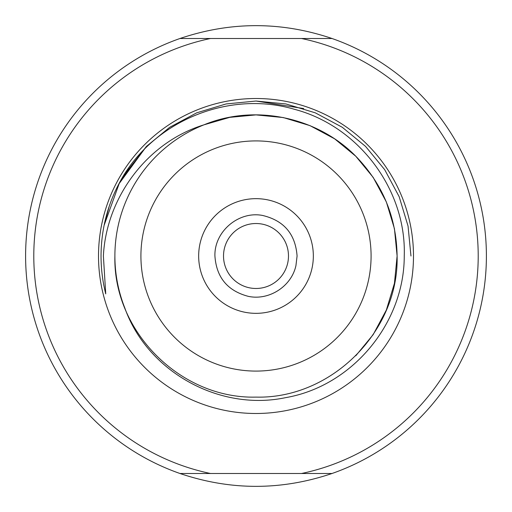 <?xml version="1.0" encoding="UTF-8"?>
<svg xmlns="http://www.w3.org/2000/svg" width="512" height="512" viewBox="0 0 512 512"><rect width="100%" height="100%" fill="white"/><g stroke="black" fill="none" stroke-linecap="round" stroke-linejoin="round"><path stroke-width="0.77" d="M114.893 256C112.915 331.354 180.646 399.085 256 397.107C331.354 399.085 399.085 331.354 397.107 256C399.085 331.354 331.354 399.085 256 397.107C180.646 399.085 112.915 331.354 114.893 256A141.107 141.107 0 0 0 124.819 308C147.462 371.898 219.635 411.597 285.613 397.651C352.218 386.214 404.339 323.328 404.25 256C406.509 189.478 358.464 126.035 294.336 109.274C230.483 90.509 157.299 119.296 122.97 176.525C108.486 201.05 101.171 227.546 101.037 256C101.043 268.813 102.611 281.434 105.734 293.869L103.386 256C106.259 197.427 147.245 142.24 204 124.819L229.786 117.35L256 114.893L283.264 117.549L309.997 125.632L334.618 138.822L355.776 156.224L373.178 177.382L386.368 202.003L394.451 228.736L397.107 256L394.451 228.736L386.368 202.003L373.178 177.382L355.776 156.224L334.618 138.822L309.997 125.632L283.264 117.549L256 114.893L229.786 117.35L204 124.819L229.786 117.35L256 114.893L283.264 117.549L309.997 125.632L334.618 138.822L355.776 156.224L373.178 177.382L386.368 202.003L394.451 228.736L397.107 256L394.451 228.736L386.368 202.003L373.178 177.382L355.776 156.224L334.618 138.822L309.997 125.632L283.264 117.549L256 114.893L229.786 117.35L204 124.819C254.899 103.699 317.312 117.056 355.776 156.224C382.714 184.032 396.486 217.293 397.107 256C399.085 331.354 331.354 399.085 256 397.107C180.646 399.085 112.915 331.354 114.893 256A141.107 141.107 0 0 1 204 124.819L229.786 117.35L256 114.893L283.264 117.549L309.997 125.632L334.618 138.822L355.776 156.224L373.178 177.382L386.368 202.003L394.451 228.736L397.107 256C399.085 331.354 331.354 399.085 256 397.107C180.646 399.085 112.915 331.354 114.893 256C112.915 331.354 180.646 399.085 256 397.107C331.354 399.085 399.085 331.354 397.107 256C399.085 331.354 331.354 399.085 256 397.107C180.646 399.085 112.915 331.354 114.893 256C112.915 331.354 180.646 399.085 256 397.107C331.354 399.085 399.085 331.354 397.107 256L394.451 283.264L386.368 309.997L373.178 334.618L355.776 355.776M132.506 324.269L130.349 320.205M140.915 256A115.085 115.085 0 0 1 256 140.915A115.085 115.085 0 0 1 371.085 256A115.085 115.085 0 0 1 256 371.085A115.085 115.085 0 0 1 140.915 256M332.019 473.498C281.338 490.63 230.662 490.63 179.981 473.498L210.49 473.498L179.981 473.498A230.4 230.4 0 0 1 179.981 38.502L301.51 38.502A222.208 222.208 0 0 1 301.51 473.498L332.019 473.498A230.4 230.4 0 0 0 332.019 38.502C281.338 21.37 230.662 21.37 179.981 38.502M301.51 38.502L332.019 38.502L301.51 38.502M98.509 256A157.491 157.491 0 0 1 256 98.509A157.491 157.491 0 0 1 413.491 256A157.491 157.491 0 0 1 256 413.491A157.491 157.491 0 0 1 98.509 256M210.49 38.502A222.208 222.208 0 0 0 210.49 473.498L301.51 473.498M122.97 176.525L146.426 146.426L169.664 127.315L196.698 112.832L226.061 103.955L256 101.037L285.939 103.955L315.302 112.832L342.336 127.315L365.574 146.426L384.685 169.664L399.168 196.698L408.045 226.061L410.963 256L408.045 226.061L399.168 196.698L384.685 169.664L365.574 146.426L342.336 127.315L315.302 112.832L285.939 103.955L256 101.037L226.061 103.955L196.698 112.832L169.664 127.315L146.426 146.426L119.584 182.483L104.09 225.395L119.584 182.483L146.426 146.426L169.664 127.315L196.698 112.832L226.061 103.955L256 101.037L285.939 103.955L315.302 112.832L342.336 127.315L365.574 146.426L384.685 169.664L399.168 196.698L408.045 226.061L410.963 256L408.045 226.061L399.168 196.698L384.685 169.664L365.574 146.426L342.336 127.315L315.302 112.832L285.939 103.955L256 101.037L226.061 103.955L196.698 112.832L169.664 127.315L146.426 146.426L119.584 182.483L104.09 225.395L119.584 182.483L146.426 146.426L169.664 127.315L196.698 112.832L226.061 103.955L256 101.037L285.939 103.955L315.302 112.832L342.336 127.315L365.574 146.426L384.685 169.664L399.168 196.698L408.045 226.061L410.963 256L408.045 226.061L399.168 196.698L384.685 169.664L365.574 146.426L342.336 127.315L315.302 112.832L285.939 103.955L256 101.037L226.061 103.955L196.698 112.832L169.664 127.315L146.426 146.426L119.584 182.483L104.09 225.395L119.584 182.483L146.426 146.426L169.664 127.315L196.698 112.832L226.061 103.955L256 101.037L285.939 103.955L315.302 112.832L342.336 127.315L365.574 146.426L384.685 169.664L399.168 196.698L408.045 226.061L410.963 256L408.045 226.061L399.168 196.698L384.685 169.664L365.574 146.426L342.336 127.315L315.302 112.832L285.939 103.955L256 101.037L226.061 103.955L196.698 112.832L169.664 127.315L146.426 146.426L119.584 182.483L104.09 225.395L119.584 182.483L146.426 146.426L169.664 127.315L196.698 112.832L226.061 103.955L256 101.037L285.939 103.955L315.302 112.832L342.336 127.315L365.574 146.426L384.685 169.664L399.168 196.698L408.045 226.061L410.963 256L408.045 226.061L399.168 196.698L384.685 169.664L365.574 146.426L342.336 127.315L315.302 112.832L285.939 103.955L256 101.037L226.061 103.955L196.698 112.832L169.664 127.315L146.426 146.426L119.584 182.483L104.09 225.395L109.242 206.24M118.56 184.422L146.426 146.426L169.664 127.315L196.698 112.832L226.061 103.955L256 101.037L303.712 108.563M198.662 256A57.338 57.338 0 0 1 256 198.662A57.338 57.338 0 0 1 313.338 256A57.338 57.338 0 0 1 256 313.338A57.338 57.338 0 0 1 198.662 256M288.48 256A32.48 32.48 0 0 1 256 288.48A32.48 32.48 0 0 1 223.52 256A32.48 32.48 0 0 1 256 223.52A32.48 32.48 0 0 1 288.48 256M214.918 256C216.416 277.414 227.546 290.867 248.301 296.352C269.075 300.832 291.482 286.368 295.942 265.587L297.082 256C295.443 234.003 283.898 220.48 262.426 215.424C238.496 210.848 214.144 231.642 214.918 256"/></g></svg>
